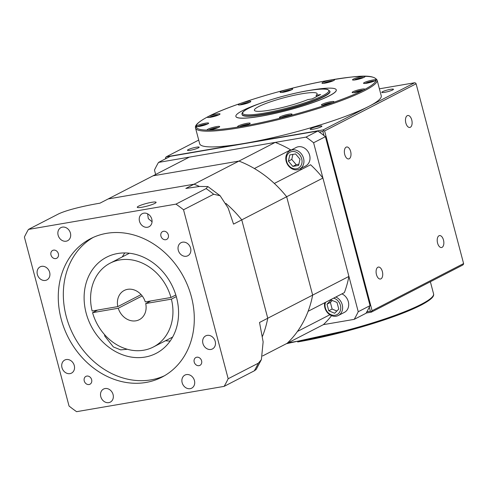 <?xml version="1.0" encoding="UTF-8"?>
<svg xmlns="http://www.w3.org/2000/svg" width="488" height="488" viewBox="0 0 488 488"><rect width="100%" height="100%" fill="white"/><g stroke="black" fill="none" stroke-linecap="round" stroke-linejoin="round"><path stroke-width="0.73" d="M316.12 95.319L320.647 94.538L312.21 98.887L307.684 99.662A32.452 4.545 165.2 0 1 274.103 109.349A32.452 4.545 165.2 0 1 254.382 110.264A32.452 4.545 165.2 0 1 258.634 106.622A32.452 4.545 165.2 0 1 293.386 95.447A32.452 4.545 165.2 0 1 317.133 93.684A32.452 4.545 165.2 0 1 316.12 95.319L316.48 96.685M322.824 82.423A6.49 0.909 -14.8 0 0 321.976 83.149A6.49 0.909 -14.8 0 0 326.722 82.795A6.49 0.909 -14.8 0 0 333.676 80.563A6.49 0.909 -14.8 0 0 334.524 79.837A6.49 0.909 -14.8 0 0 331.413 79.861A6.49 0.909 -14.8 0 0 322.824 82.423M353.342 79.129A6.49 0.909 -14.8 0 0 352.495 79.855A6.49 0.909 -14.8 0 0 357.24 79.507A6.49 0.909 -14.8 0 0 364.194 77.269A6.49 0.909 -14.8 0 0 365.042 76.543A6.49 0.909 -14.8 0 0 364.219 76.323A6.49 0.909 -14.8 0 0 353.342 79.129M364.384 82.539A6.49 0.909 -14.8 0 0 363.536 83.265A6.49 0.909 -14.8 0 0 368.281 82.917A6.49 0.909 -14.8 0 0 375.235 80.679A6.49 0.909 -14.8 0 0 376.089 79.989A6.49 0.909 -14.8 0 0 376.083 79.953A6.49 0.909 -14.8 0 0 371.337 80.306A6.49 0.909 -14.8 0 0 364.384 82.539M352.995 91.738A6.49 0.909 -14.8 0 0 352.141 92.464A6.49 0.909 -14.8 0 0 356.893 92.116A6.49 0.909 -14.8 0 0 363.841 89.877A6.49 0.909 -14.8 0 0 364.695 89.151A6.49 0.909 -14.8 0 0 359.943 89.505A6.49 0.909 -14.8 0 0 352.995 91.738M330.76 103.34A6.49 0.909 -14.8 0 0 333.072 102.401A6.49 0.909 -14.8 0 0 333.92 101.675A6.49 0.909 -14.8 0 0 329.174 102.029A6.49 0.909 -14.8 0 0 322.22 104.261A6.49 0.909 -14.8 0 0 321.372 104.987A6.49 0.909 -14.8 0 0 330.76 103.34A93.025 13.024 165.2 0 1 285.712 116.772A6.49 0.909 -14.8 0 0 291.165 114.893A6.49 0.909 -14.8 0 0 292.013 114.168A6.49 0.909 -14.8 0 0 287.267 114.521A6.49 0.909 -14.8 0 0 280.313 116.754A6.49 0.909 -14.8 0 0 279.465 117.48A6.49 0.909 -14.8 0 0 285.712 116.772A93.025 13.024 165.2 0 1 240.761 126.569A6.49 0.909 -14.8 0 0 249.35 124.007A6.49 0.909 -14.8 0 0 250.198 123.281A6.49 0.909 -14.8 0 0 245.452 123.629A6.49 0.909 -14.8 0 0 238.498 125.867A6.49 0.909 -14.8 0 0 237.65 126.593A6.49 0.909 -14.8 0 0 240.761 126.569A93.025 13.024 165.2 0 1 207.955 130.107A6.49 0.909 -14.8 0 0 218.831 127.301A6.49 0.909 -14.8 0 0 219.685 126.569A6.49 0.909 -14.8 0 0 214.934 126.923A6.49 0.909 -14.8 0 0 207.986 129.161A6.49 0.909 -14.8 0 0 207.132 129.887A6.49 0.909 -14.8 0 0 207.955 130.107A93.025 13.024 165.2 0 1 196.084 126.441A6.49 0.909 -14.8 0 0 196.091 126.477A6.49 0.909 -14.8 0 0 200.843 126.124A6.49 0.909 -14.8 0 0 207.79 123.891A6.49 0.909 -14.8 0 0 208.638 123.159A6.49 0.909 -14.8 0 0 203.892 123.513A6.49 0.909 -14.8 0 0 196.939 125.752A6.49 0.909 -14.8 0 0 196.084 126.441A93.025 13.024 165.2 0 1 208.333 116.553A6.49 0.909 -14.8 0 0 207.485 117.279A6.49 0.909 -14.8 0 0 212.231 116.925A6.49 0.909 -14.8 0 0 219.179 114.692A6.49 0.909 -14.8 0 0 220.033 113.96A6.49 0.909 -14.8 0 0 215.281 114.314A6.49 0.909 -14.8 0 0 208.333 116.553A93.025 13.024 165.2 0 1 241.414 103.09A6.49 0.909 -14.8 0 0 239.102 104.029A6.49 0.909 -14.8 0 0 238.254 104.755A6.49 0.909 -14.8 0 0 243.006 104.401A6.49 0.909 -14.8 0 0 249.954 102.169A6.49 0.909 -14.8 0 0 250.801 101.437A6.49 0.909 -14.8 0 0 241.414 103.09A93.025 13.024 165.2 0 1 286.462 89.658A6.49 0.909 -14.8 0 0 281.015 91.537A6.49 0.909 -14.8 0 0 280.161 92.263A6.49 0.909 -14.8 0 0 284.913 91.909A6.49 0.909 -14.8 0 0 291.861 89.676A6.49 0.909 -14.8 0 0 292.709 88.944A6.49 0.909 -14.8 0 0 286.462 89.658A93.025 13.024 165.2 0 1 331.413 79.861A93.025 13.024 165.2 0 1 364.219 76.323A93.025 13.024 165.2 0 1 376.089 79.989A93.025 13.024 165.2 0 1 363.841 89.877A93.025 13.024 165.2 0 1 330.76 103.34M377.084 80.056C372.564 73.377 354.288 76.329 326.576 80.709C285.822 88.011 230.549 104.755 208.156 116.608C196.304 122.946 194.913 125.873 195.529 128.027A93.891 13.139 165.2 0 0 264.24 122.927A93.891 13.139 165.2 0 0 364.786 90.585A93.891 13.139 165.2 0 0 377.084 80.056L381.244 95.8A93.891 13.139 165.2 0 1 368.946 106.323L414.69 82.753L379.396 88.81M308.965 90.524A51.923 7.265 165.2 0 1 336.262 89.871A51.923 7.265 165.2 0 1 329.467 95.691A51.923 7.265 165.2 0 1 273.859 113.576A51.923 7.265 165.2 0 1 235.869 116.394A51.923 7.265 165.2 0 1 242.67 110.575A51.923 7.265 165.2 0 1 259.927 103.48M336.275 89.908A51.923 7.265 165.2 0 1 336.287 89.951A51.923 7.265 165.2 0 1 329.485 95.77A51.923 7.265 165.2 0 1 273.884 113.655A51.923 7.265 165.2 0 1 235.887 116.479A51.923 7.265 165.2 0 1 235.881 116.437M329.992 91.524A45.433 6.356 165.2 0 1 324.038 96.618A45.433 6.356 165.2 0 1 275.385 112.27A45.433 6.356 165.2 0 1 242.139 114.735L242.054 114.406A45.433 6.356 165.2 0 0 275.299 111.941A45.433 6.356 165.2 0 0 323.953 96.288A45.433 6.356 165.2 0 0 329.9 91.195L329.992 91.524M382.555 91.695A6.057 0.848 -14.8 0 0 381.762 92.372A6.057 0.848 -14.8 0 0 386.191 92.043A6.057 0.848 -14.8 0 0 392.681 89.957A6.057 0.848 -14.8 0 0 393.474 89.273A6.057 0.848 -14.8 0 0 389.04 89.603A6.057 0.848 -14.8 0 0 382.555 91.695M311.002 128.558A6.057 0.848 -14.8 0 0 310.209 129.235A6.057 0.848 -14.8 0 0 314.638 128.905A6.057 0.848 -14.8 0 0 321.128 126.819A6.057 0.848 -14.8 0 0 321.921 126.142A6.057 0.848 -14.8 0 0 317.487 126.471A6.057 0.848 -14.8 0 0 311.002 128.558M188.252 149.609A6.057 0.848 -14.8 0 0 187.459 150.292A6.057 0.848 -14.8 0 0 191.888 149.962A6.057 0.848 -14.8 0 0 198.378 147.876A6.057 0.848 -14.8 0 0 199.171 147.193A6.057 0.848 -14.8 0 0 194.736 147.522A6.057 0.848 -14.8 0 0 188.252 149.609M407.266 115.674A6.057 3.209 80.3 0 0 405.729 122.512A6.057 3.209 80.3 0 0 409.822 127.447A6.057 3.209 80.3 0 0 410.335 127.276A6.057 3.209 80.3 0 0 411.866 120.438A6.057 3.209 80.3 0 0 407.779 115.503A6.057 3.209 80.3 0 0 407.266 115.674M438.999 235.759A6.057 3.209 80.3 0 0 437.462 242.597A6.057 3.209 80.3 0 0 441.555 247.532A6.057 3.209 80.3 0 0 442.061 247.361A6.057 3.209 80.3 0 0 443.598 240.523A6.057 3.209 80.3 0 0 439.505 235.588A6.057 3.209 80.3 0 0 438.999 235.759M377.877 267.247A6.057 3.209 80.3 0 0 376.34 274.085A6.057 3.209 80.3 0 0 380.433 279.02A6.057 3.209 80.3 0 0 380.945 278.849A6.057 3.209 80.3 0 0 382.476 272.011A6.057 3.209 80.3 0 0 378.389 267.076A6.057 3.209 80.3 0 0 377.877 267.247M346.151 147.162A6.057 3.209 80.3 0 0 344.613 154.001A6.057 3.209 80.3 0 0 348.707 158.935A6.057 3.209 80.3 0 0 349.213 158.765A6.057 3.209 80.3 0 0 350.75 151.927A6.057 3.209 80.3 0 0 346.657 146.992A6.057 3.209 80.3 0 0 346.151 147.162M463.6 263.575L416.105 83.808L324.611 130.949L372.106 310.716L463.6 263.575L463.539 264.13L462.844 265.002L371.35 312.143L366.14 313.034M323.196 129.893L368.946 106.323A93.891 13.139 165.2 0 1 244.72 143.35L323.196 129.893L323.587 130.583L322.891 131.461L319.329 132.071M198.714 140.08L166.237 156.813L244.72 143.35A93.891 13.139 165.2 0 1 199.69 143.765L195.529 128.027M165.621 158.752L165.548 157.691L165.987 158.563M371.35 312.143L371.411 311.594L370.392 311.228L369.312 307.147M366.83 311.838L370.392 311.228M166.237 156.813L165.548 157.691M166.542 158.277L165.938 158.38M414.69 82.753L415.715 83.119L416.105 83.808M324.611 130.949L323.587 130.583M323.971 135.542L322.891 131.461M371.411 311.594L372.106 310.716M331.139 81.581L327.045 82.313L325.697 83.009M327.143 82.704L327.045 82.313M330.01 81.935L329.918 81.575M361.474 78.348L358.997 78.592L356.502 79.66M372.698 81.697L368.605 82.435L367.257 83.131M361.126 90.957L358.65 91.207L356.149 92.269M330.535 103.419L326.441 104.157L325.093 104.853M288.445 115.973L285.968 116.217L283.473 117.285M246.812 125.026L242.719 125.764L241.371 126.453M216.117 128.374L213.64 128.625L211.139 129.692M205.253 124.904L201.16 125.642L199.812 126.337M216.465 115.766L213.988 116.016L211.487 117.083M247.416 103.181L243.323 103.92L241.975 104.615M289.146 90.75L286.669 91L284.168 92.067M359.119 79.044L358.997 78.592M368.702 82.82L368.605 82.435M371.569 82.057L371.472 81.691M358.765 91.659L358.65 91.207M326.539 104.542L326.441 104.157M329.406 103.779L329.308 103.413M286.09 116.669L285.968 116.217M245.684 125.386L245.592 125.019M242.823 126.148L242.719 125.764M213.756 129.076L213.64 128.625M201.263 126.032L201.16 125.642M204.124 125.263L204.033 124.904M214.11 116.467L213.988 116.016M243.427 104.304L243.323 103.92M246.287 103.541L246.196 103.181M286.785 91.451L286.669 91M163.511 231.275A4.41 3.69 -117.3 0 0 162.608 231.574A4.41 3.69 -117.3 0 0 161.113 236.668A4.41 3.69 -117.3 0 0 165.743 239.724A4.41 3.69 -117.3 0 0 166.652 239.425A4.41 3.69 -117.3 0 0 168.14 234.325A4.41 3.69 -117.3 0 0 163.511 231.275M196.786 357.216A4.41 3.69 -117.3 0 0 195.883 357.515A4.41 3.69 -117.3 0 0 194.389 362.615A4.41 3.69 -117.3 0 0 199.019 365.665A4.41 3.69 -117.3 0 0 199.928 365.366A4.41 3.69 -117.3 0 0 201.416 360.272A4.41 3.69 -117.3 0 0 196.786 357.216M86.827 376.077A4.41 3.69 -117.3 0 0 85.918 376.376A4.41 3.69 -117.3 0 0 84.424 381.47A4.41 3.69 -117.3 0 0 89.06 384.526A4.41 3.69 -117.3 0 0 89.963 384.227A4.41 3.69 -117.3 0 0 91.457 379.127A4.41 3.69 -117.3 0 0 86.827 376.077M53.552 250.137A4.41 3.69 -117.3 0 0 52.643 250.435A4.41 3.69 -117.3 0 0 51.148 255.529A4.41 3.69 -117.3 0 0 55.785 258.585A4.41 3.69 -117.3 0 0 56.687 258.28A4.41 3.69 -117.3 0 0 58.182 253.187A4.41 3.69 -117.3 0 0 53.552 250.137M164.45 375.766A77.885 65.142 62.7 0 1 151.042 379.853A77.885 65.142 62.7 0 1 69.949 327.546A77.885 65.142 62.7 0 1 93.177 237.43M145.985 382.458A77.885 65.142 62.7 0 1 64.263 328.57A77.885 65.142 62.7 0 1 90.616 238.669A77.885 65.142 62.7 0 1 106.585 233.343A77.885 65.142 62.7 0 1 188.301 287.231A77.885 65.142 62.7 0 1 161.955 377.132A77.885 65.142 62.7 0 1 145.985 382.458M104.511 334.573L104.767 336.092L113.35 346.931L120.64 349.872L127.331 349.274M170.166 341.027A54.083 45.238 62.7 0 1 165.511 340.74M122.311 256.895A54.083 45.238 62.7 0 1 124.782 252.943M145.021 357.07A54.083 45.238 62.7 0 1 88.273 319.646A54.083 45.238 62.7 0 1 106.573 257.213A54.083 45.238 62.7 0 1 117.663 253.516A54.083 45.238 62.7 0 1 174.411 290.94A54.083 45.238 62.7 0 1 156.117 353.373A54.083 45.238 62.7 0 1 145.021 357.07M147.62 213.823L148.297 218.618L152.055 221.735M138.543 206.192A9.736 1.36 -14.8 0 0 137.268 207.284A9.736 1.36 -14.8 0 0 144.393 206.76A9.736 1.36 -14.8 0 0 154.818 203.404A9.736 1.36 -14.8 0 0 156.093 202.313A9.736 1.36 -14.8 0 0 148.968 202.843A9.736 1.36 -14.8 0 0 138.543 206.192M182.585 242.176A7.357 6.155 -117.3 0 0 181.072 242.676A7.357 6.155 -117.3 0 0 178.584 251.167A7.357 6.155 -117.3 0 0 186.306 256.255A7.357 6.155 -117.3 0 0 187.813 255.755A7.357 6.155 -117.3 0 0 190.302 247.264A7.357 6.155 -117.3 0 0 182.585 242.176M207.205 335.372A7.357 6.155 -117.3 0 0 205.698 335.872A7.357 6.155 -117.3 0 0 203.209 344.363A7.357 6.155 -117.3 0 0 210.926 349.451A7.357 6.155 -117.3 0 0 212.433 348.95A7.357 6.155 -117.3 0 0 214.921 340.459A7.357 6.155 -117.3 0 0 207.205 335.372M186.434 374.589A7.357 6.155 -117.3 0 0 184.928 375.095A7.357 6.155 -117.3 0 0 182.439 383.586A7.357 6.155 -117.3 0 0 190.155 388.674A7.357 6.155 -117.3 0 0 191.662 388.173A7.357 6.155 -117.3 0 0 194.151 379.682A7.357 6.155 -117.3 0 0 186.434 374.589M105.06 388.546A7.357 6.155 -117.3 0 0 103.554 389.052A7.357 6.155 -117.3 0 0 101.065 397.543A7.357 6.155 -117.3 0 0 108.781 402.63A7.357 6.155 -117.3 0 0 110.294 402.13A7.357 6.155 -117.3 0 0 112.783 393.639A7.357 6.155 -117.3 0 0 105.06 388.546M66.264 359.546A7.357 6.155 -117.3 0 0 64.758 360.046A7.357 6.155 -117.3 0 0 62.269 368.538A7.357 6.155 -117.3 0 0 69.985 373.625A7.357 6.155 -117.3 0 0 71.498 373.125A7.357 6.155 -117.3 0 0 73.981 364.634A7.357 6.155 -117.3 0 0 66.264 359.546M41.645 266.344A7.357 6.155 -117.3 0 0 40.132 266.851A7.357 6.155 -117.3 0 0 37.643 275.342A7.357 6.155 -117.3 0 0 45.366 280.429A7.357 6.155 -117.3 0 0 46.872 279.929A7.357 6.155 -117.3 0 0 49.361 271.438A7.357 6.155 -117.3 0 0 41.645 266.344M62.415 227.127A7.357 6.155 -117.3 0 0 60.902 227.628A7.357 6.155 -117.3 0 0 58.42 236.119A7.357 6.155 -117.3 0 0 66.136 241.206A7.357 6.155 -117.3 0 0 67.643 240.706A7.357 6.155 -117.3 0 0 70.132 232.215A7.357 6.155 -117.3 0 0 62.415 227.127M143.783 213.171A7.357 6.155 -117.3 0 0 142.276 213.671A7.357 6.155 -117.3 0 0 139.788 222.162A7.357 6.155 -117.3 0 0 147.504 227.256A7.357 6.155 -117.3 0 0 149.017 226.749A7.357 6.155 -117.3 0 0 151.506 218.258A7.357 6.155 -117.3 0 0 143.783 213.171M145.272 301.895A16.439 13.749 -117.3 0 0 127.606 289.335A16.439 13.749 -117.3 0 0 124.233 290.458A16.439 13.749 -117.3 0 0 117.822 306.604L92.134 311.009A47.159 39.449 62.7 0 1 110.166 263.154A47.159 39.449 62.7 0 1 119.834 259.927A47.159 39.449 62.7 0 1 170.959 297.485L145.272 301.895M28.444 229.427L175.973 204.124A129.802 108.568 62.7 0 1 183.525 209.773L228.171 378.737A129.802 108.568 62.7 0 1 224.126 386.374L76.598 411.677A129.802 108.568 62.7 0 1 69.04 406.028L24.4 237.064A129.802 108.568 62.7 0 1 28.444 229.427L58.59 213.896C68.472 209.261 88.237 205.137 99.948 203.179L108.171 198.939L194.059 184.208A108.171 90.475 62.7 0 1 199.458 186.465A108.171 90.475 62.7 0 0 194.059 184.208L185.836 188.447L199.61 186.453L207.876 186.556L220.125 195.731L213.671 194.242A129.802 108.568 -117.3 0 0 206.119 188.594L207.876 186.556M175.82 294.984L170.959 297.485M141.099 294.606L117.822 306.604M224.126 386.374L254.272 370.843A129.802 108.568 -117.3 0 0 258.317 363.206L261.385 359.601L263.136 341.85L259.531 322.476L267.753 318.237A108.171 90.475 62.7 0 1 262.471 336.33A108.171 90.475 62.7 0 0 267.753 318.237L312.655 295.106A108.171 90.475 62.7 0 1 287.115 343.326L323.379 324.648A108.171 90.475 62.7 0 0 331.553 315.651M228.171 378.737L258.317 363.206M220.125 195.731L228.171 208.077L233.538 224.108L241.761 219.868A108.171 90.475 62.7 0 0 225.92 203.435A108.171 90.475 62.7 0 1 241.761 219.868L267.753 318.237L241.761 219.868L322.928 178.053A108.171 90.475 62.7 0 0 310.6 164.761L274.335 183.445A108.171 90.475 62.7 0 1 286.663 196.737A108.171 90.475 62.7 0 0 238.961 161.077L153.079 175.808L189.338 157.124L275.226 142.392A108.171 90.475 62.7 0 1 290.647 149.846A12.981 10.858 62.7 0 0 290.397 150.45M183.525 209.773L213.671 194.242M175.973 204.124L206.119 188.594M261.385 359.601L256.182 369.465L254.272 370.843M171.398 299.144A47.159 39.449 62.7 0 1 153.366 346.998A47.159 39.449 62.7 0 1 92.574 312.662L118.261 308.257A16.439 13.749 -117.3 0 0 139.293 319.695A16.439 13.749 -117.3 0 0 145.711 303.548L171.398 299.144L176.302 296.619M97.612 310.069L92.574 312.662M150.749 300.956L145.711 303.548M118.261 308.257L142.197 295.929M262.587 355.965L287.115 343.326A108.171 90.475 62.7 0 0 297.436 331.462L329.858 314.754M275.226 142.392L194.059 184.208L108.171 198.939L153.079 175.808L238.961 161.077A108.171 90.475 62.7 0 1 254.388 168.531L290.647 149.846M348.914 276.421L312.655 295.106L286.663 196.737L312.655 295.106A108.171 90.475 62.7 0 1 308.117 311.289L344.375 292.611A108.171 90.475 62.7 0 0 348.914 276.421L322.928 178.053M301.907 169.238A12.981 10.858 62.7 0 1 299.906 168.915M325.569 302.298A8.998 7.527 -117.3 0 0 327.113 311.539A8.998 7.527 -117.3 0 0 335.165 315.236A8.998 7.527 -117.3 0 0 340.709 307.007A8.998 7.527 -117.3 0 0 333.621 298.15M335.842 297.009A10.382 8.686 62.7 0 1 342.533 306.232A10.382 8.686 62.7 0 1 338.318 315.504A10.382 8.686 62.7 0 1 336.189 316.212A10.382 8.686 62.7 0 1 324.697 302.749M338.318 315.504L344.394 312.375A10.382 8.686 -117.3 0 0 348.603 303.103A10.382 8.686 -117.3 0 0 341.911 293.88M296.472 168.787A8.998 7.527 -117.3 0 0 301.718 158.881A8.998 7.527 -117.3 0 0 291.922 151.561A8.998 7.527 -117.3 0 0 286.676 161.467A8.998 7.527 -117.3 0 0 296.472 168.787M292.245 149.883A10.382 8.686 62.7 0 1 303.139 157.069A10.382 8.686 62.7 0 1 299.626 169.055A10.382 8.686 62.7 0 1 297.497 169.769A10.382 8.686 62.7 0 1 286.602 162.583A10.382 8.686 62.7 0 1 290.116 150.597A10.382 8.686 62.7 0 1 292.245 149.883M299.626 169.055L305.701 165.932A10.382 8.686 -117.3 0 0 309.209 153.94A10.382 8.686 -117.3 0 0 298.314 146.76A10.382 8.686 -117.3 0 0 296.185 147.468L290.116 150.597M370.044 305.64L358.241 311.722A129.802 108.568 62.7 0 1 354.196 319.359L366 313.278A129.802 108.568 62.7 0 0 370.044 305.64L325.405 136.677A129.802 108.568 62.7 0 0 317.847 131.028L170.324 156.331L158.521 162.412L306.043 137.11A129.802 108.568 62.7 0 1 313.601 142.758L325.405 136.677M354.196 319.359L323.379 324.648M358.241 311.722L313.601 142.758M155.642 174.484L154.47 170.05A129.802 108.568 62.7 0 1 158.521 162.412M306.043 137.11L317.847 131.028M289.787 154.928L288.408 161.168L292.818 166.408L298.607 165.42L299.986 159.179L295.575 153.94L289.787 154.928M292.892 154.397L291.781 159.43L288.408 161.168M291.781 159.43L296.192 164.669L298.869 164.212M296.192 164.669L292.818 166.408M337.025 302.444L331.139 299.992L327.003 304.164L328.753 310.789L334.64 313.247L338.776 309.075L337.025 302.444M332.304 300.48L330.376 302.426L332.127 309.05L336.842 311.021M332.127 309.05L328.753 310.789M330.376 302.426L327.003 304.164M286.334 343.729L359.29 327.631L394.822 316.212L420.93 305.207C432.783 298.876 434.174 295.948 433.551 293.788A93.891 13.139 165.2 0 1 421.254 304.311A93.891 13.139 165.2 0 1 288.249 342.741M420.754 305.268A93.025 13.024 165.2 0 1 387.673 318.731A93.025 13.024 165.2 0 1 342.619 332.157A93.025 13.024 165.2 0 1 297.668 341.954M291.293 89.944A5.191 0.726 -14.8 0 0 286.987 90.597A5.191 0.726 -14.8 0 0 282.314 92.177A5.191 0.726 -14.8 0 0 281.887 92.427M249.386 102.437A5.191 0.726 -14.8 0 0 245.08 103.09A5.191 0.726 -14.8 0 0 240.407 104.67A5.191 0.726 -14.8 0 0 239.98 104.92M218.612 114.961A5.191 0.726 -14.8 0 0 214.305 115.613A5.191 0.726 -14.8 0 0 209.639 117.193A5.191 0.726 -14.8 0 0 209.212 117.443M207.223 124.159A5.191 0.726 -14.8 0 0 202.916 124.812A5.191 0.726 -14.8 0 0 198.244 126.392A5.191 0.726 -14.8 0 0 197.817 126.642M218.264 127.569A5.191 0.726 -14.8 0 0 213.957 128.222A5.191 0.726 -14.8 0 0 209.285 129.802A5.191 0.726 -14.8 0 0 208.864 130.052M248.776 124.275A5.191 0.726 -14.8 0 0 244.476 124.928A5.191 0.726 -14.8 0 0 239.803 126.508A5.191 0.726 -14.8 0 0 239.376 126.758M290.592 115.162A5.191 0.726 -14.8 0 0 286.291 115.815A5.191 0.726 -14.8 0 0 281.619 117.394A5.191 0.726 -14.8 0 0 281.192 117.651M332.499 102.669A5.191 0.726 -14.8 0 0 328.198 103.328A5.191 0.726 -14.8 0 0 323.526 104.908A5.191 0.726 -14.8 0 0 323.099 105.158M363.273 90.146A5.191 0.726 -14.8 0 0 358.967 90.805A5.191 0.726 -14.8 0 0 354.3 92.384A5.191 0.726 -14.8 0 0 353.873 92.635M374.662 80.947A5.191 0.726 -14.8 0 0 370.361 81.6A5.191 0.726 -14.8 0 0 365.689 83.18A5.191 0.726 -14.8 0 0 365.262 83.436M363.621 77.537A5.191 0.726 -14.8 0 0 359.32 78.19A5.191 0.726 -14.8 0 0 354.648 79.77A5.191 0.726 -14.8 0 0 354.221 80.026M333.103 80.831A5.191 0.726 -14.8 0 0 328.802 81.484A5.191 0.726 -14.8 0 0 324.13 83.064A5.191 0.726 -14.8 0 0 323.703 83.314M248.508 108.36A44.567 6.24 165.2 0 1 307.471 90.786A44.567 6.24 165.2 0 1 323.007 95.581A44.567 6.24 165.2 0 1 264.045 113.161A44.567 6.24 165.2 0 1 248.508 108.36M291.348 89.92L286.468 90.725L281.832 92.433M249.435 102.413L244.561 103.218L239.925 104.926M218.667 114.936L213.793 115.741L209.151 117.449M207.278 124.135L202.398 124.94L197.762 126.648M218.319 127.545L213.439 128.35L208.803 130.058M248.831 124.251L243.957 125.056L239.321 126.764M290.647 115.138L285.773 115.943L281.131 117.651M332.554 102.651L327.68 103.456L323.038 105.164M363.328 90.121L358.448 90.933L353.812 92.641M374.717 80.923L369.843 81.734L365.201 83.442M363.676 77.513L358.802 78.318L354.16 80.026M333.158 80.807L328.284 81.612L323.642 83.32M329.9 91.195L327.716 89.487C326.984 89.255 324.581 88.493 313.692 89.816C294.38 92.214 260.763 101.772 248.331 108.421C243.53 110.88 241.438 112.874 242.054 114.406M433.551 293.788L430.367 281.735M110.166 263.154L129.43 253.229M153.366 346.998L172.63 337.074"/></g></svg>

